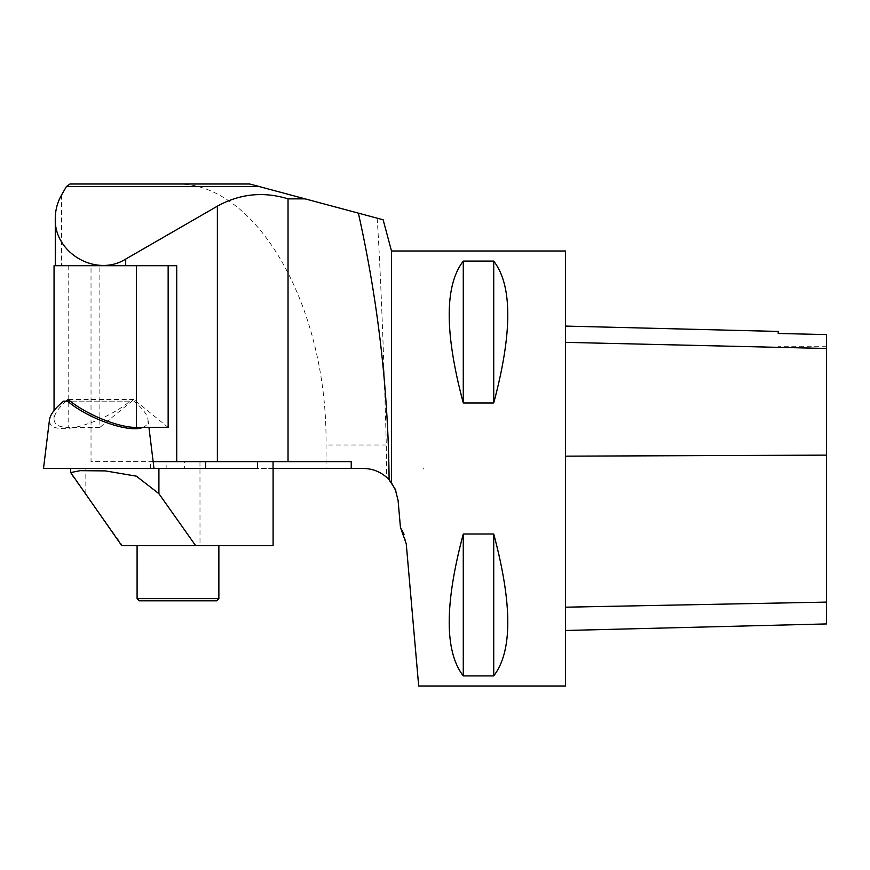 <?xml version="1.0" encoding="UTF-8"?>
<svg xmlns="http://www.w3.org/2000/svg" width="870" height="870" viewBox="0 0 870 870"><rect width="100%" height="100%" fill="white"/><g stroke="black" fill="none" stroke-linecap="round" stroke-linejoin="round"><path stroke-width="0.65" stroke-dasharray="4.35 3.26" d="M216.695 600.822L139.265 600.822M137.09 598.647L218.87 598.647M218.87 545.577L137.09 545.577L218.87 545.577M168.149 427.42L133.926 399.471L99.865 427.42L99.865 265.698L66.772 265.698L99.865 265.698M153.142 461.622L91.024 461.622L91.024 265.698M61.574 194.956L61.574 265.698L55.278 265.698L176.719 265.698M205.603 461.622L150.358 461.622L205.603 461.622M351.23 461.622L91.024 461.622M395.991 491.104L398.068 500.261L400.439 527.361M391.5 482.763L391.5 250.995M565.5 250.995L565.5 685.995M418.687 685.995L406.246 543.761L404.05 534.278M463.275 675.892L493.725 675.892C512.473 651.554 512.473 604.258 493.725 534.006L463.275 534.006C444.526 604.258 444.526 651.554 463.275 675.892L463.275 534.006M463.275 402.984L493.725 402.984C512.473 332.731 512.473 285.436 493.725 261.098L463.275 261.098C444.526 285.436 444.526 332.731 463.275 402.984L463.275 261.098M61.574 265.698L54.049 265.698M69.97 184.005L175.349 184.005C255.889 181.08 327.718 305.49 326.032 445.005L326.032 468.495L166.159 468.495L166.159 461.622M358.375 213.128L249.679 184.005L175.349 184.005M377.156 218.163C380.201 263.295 383.844 352.872 386.291 445.005L386.563 477.315L389.097 479.816M326.032 468.495L363.41 468.495A34.8 34.8 0 0 1 386.563 477.315M273.06 468.495L166.159 468.495M273.093 545.577L200.002 545.577L199.969 461.622M565.5 456.108L565.5 630.489L565.5 326.087L565.5 456.108L826.5 455.075L826.5 623.931M778.215 333.493L778.215 331.437M826.5 334.58L826.5 455.075M493.725 261.098L493.725 402.984M493.725 534.006L493.725 675.892M200.002 545.577L121.702 545.577M72.058 475.379L122.507 545.577M85.825 493.692L85.825 468.495L184.375 468.495L184.375 461.622M257.466 468.495L184.375 468.495M205.603 468.495L150.358 468.495L205.603 468.495M85.825 468.495L158.905 468.495M133.926 399.471L68.099 399.471M66.12 401.157C58.225 408.16 54.201 414.185 54.049 419.209C54.255 424.56 58.975 427.3 68.186 427.42L68.186 265.698M99.865 427.42L68.186 427.42M423.69 467.962L423.69 469.028M63.64 401.157L129.967 401.157C112.654 415.784 80.638 428.953 63.14 428.649C53.581 428.486 49.035 425.506 49.492 419.677M153.99 468.495L43.5 468.495M129.967 401.157L70.22 401.157M142.691 427.42C146.628 425.919 148.4 423.342 147.998 419.677C147.182 414.381 142.462 408.204 133.849 401.157M386.291 445.005L326.032 445.005M826.5 602.192L565.5 607.293M826.5 348.326L565.5 342.204M826.5 346.695L778.215 346.695M150.358 468.495L150.358 461.622M54.049 419.209L54.049 410.542M147.998 419.677L148.944 427.42"/><path stroke-width="1.3" d="M177.98 600.822L216.695 600.822L218.87 598.647L137.09 598.647L139.265 600.822L177.98 600.822M218.87 545.577L218.87 598.647M66.12 401.157L68.099 399.471C85.945 414.403 118.57 427.735 136.47 427.42L168.149 427.42L168.149 265.698M153.142 461.622L176.719 461.622L176.719 265.698L54.049 265.698L54.049 410.542M273.06 461.622L273.06 468.495L351.23 468.495L351.23 461.622L176.719 461.622M404.05 534.278L400.439 527.361L406.246 543.761L418.687 685.995L565.5 685.995L565.5 250.995L391.5 250.995L391.5 482.763L395.991 491.104M400.439 527.361L398.068 500.261L395.165 489.07L389.097 479.816C388.314 390.228 378.069 301.335 358.375 213.128L305.109 198.86L288.035 198.86L288.035 461.622M463.275 261.098L493.725 261.098C512.473 285.436 512.473 332.731 493.725 402.984L463.275 402.984C444.526 332.731 444.526 285.436 463.275 261.098L463.275 402.984M463.275 534.006L493.725 534.006C512.473 604.258 512.473 651.554 493.725 675.892L463.275 675.892C444.526 651.554 444.526 604.258 463.275 534.006L463.275 675.892M351.23 468.495L363.41 468.495A34.8 34.8 0 0 1 389.097 479.816L391.5 482.763M288.035 198.86C263.447 191.302 239.892 193.738 217.369 206.168L125.704 259.086C96.32 277.617 53.929 253.137 55.278 218.424C55.332 210.051 57.42 202.231 61.574 194.956L66.414 186.55L69.97 184.005L249.679 184.005L259.184 186.55L66.414 186.55M358.375 213.128L377.156 218.163L358.375 213.128M305.109 198.86L259.184 186.55M383.039 219.74L377.156 218.163M565.5 630.489L826.5 623.931L826.5 334.58L778.215 333.482L826.5 334.58M565.5 326.087L778.215 331.437L778.215 333.482M493.725 675.892L493.725 534.006M493.725 402.984L493.725 261.098M273.093 468.495L273.093 545.577L195.598 545.577L158.905 493.692L136.329 476.151L105.444 470.909L80.247 470.659L70.698 472.573L121.702 545.577L195.598 545.577M257.466 461.622L257.466 468.495L158.905 468.495L158.905 493.692M205.603 468.495L205.603 461.622M70.22 401.157L63.64 401.157C55.027 408.204 50.308 414.381 49.492 419.677L43.5 468.495L153.99 468.495L148.944 427.42M67.523 401.157C88.283 418.894 129.315 433.227 142.691 427.42M59.682 468.495L137.808 468.495C158.884 468.495 158.884 468.495 137.808 468.495L59.682 468.495C38.606 468.495 38.606 468.495 59.682 468.495M217.369 206.168L217.369 461.622M125.704 259.086L125.704 265.698M826.5 602.105L565.5 607.195M826.5 455.13L565.5 456.163M826.5 348.478L565.5 342.356M136.47 427.42L136.47 265.698M137.09 545.577L137.09 598.647M55.278 265.698L55.278 218.424M391.5 250.995L383.115 219.718M70.688 472.562L70.688 468.495"/></g></svg>
